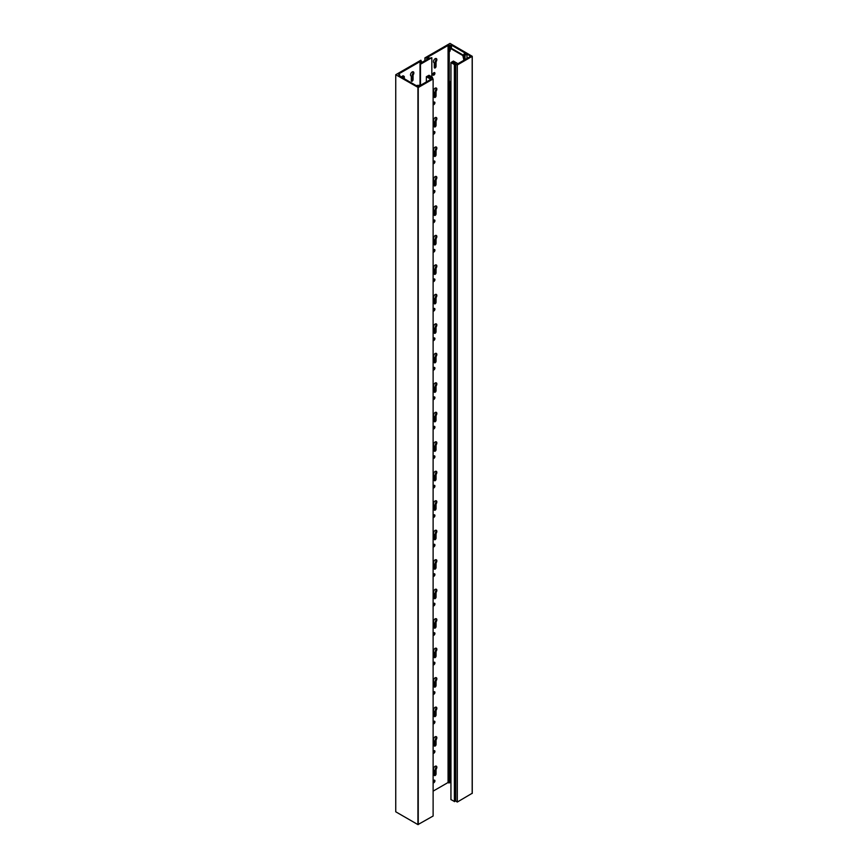 <?xml version="1.0" encoding="UTF-8"?>
<svg xmlns="http://www.w3.org/2000/svg" width="868" height="868" viewBox="0 0 868 868"><rect width="100%" height="100%" fill="white"/><g stroke="black" fill="none" stroke-linecap="round" stroke-linejoin="round"><path stroke-width="1.3" d="M411.302 76.579L411.302 80.67A1.237 0.716 120 0 0 413.059 79.65L413.059 75.57A1.356 0.781 -60 0 1 413.352 74.605A2.365 1.367 120 0 0 413.374 71.849A2.365 1.367 120 0 0 410.998 73.216A2.365 1.367 120 0 0 410.998 75.95A1.356 0.781 -60 0 1 411.031 75.961A1.356 0.781 -60 0 1 411.302 76.579M433.121 791.139L448.062 782.513L448.062 45.451L427.306 57.429L430.007 58.189L431.83 57.689L420.503 64.232L420.014 63.95L421.36 63.18L420.047 61.617L398.336 74.149L399.801 75.006L398.813 75.57L401.114 76.894L403.056 75.776L404.238 76.46L401.493 77.122L402.926 77.946L404.141 77.567L403.251 78.131L416.336 85.693L417.551 85.303L416.651 85.878L418.094 86.702L419.721 85.758L418.853 85.205L420.036 85.574L430.886 79.313L426.351 76.699L429.009 75.277L432.416 77.252L429.226 75.852L428.336 76.362L433.121 78.945L418.246 87.527L395.743 74.724L395.743 811.797L417.931 824.6L433.121 816.018L433.121 78.945M411.313 80.757A1.237 0.716 120 0 0 412.267 79.194L412.267 75.104A1.356 0.781 -60 0 1 412.55 74.149A2.365 1.367 120 0 0 412.897 71.729M395.743 74.724L420.871 60.218L421.881 62.398L428.662 58.481L424.886 57.906L424.886 60.662M432.872 74.735A1.465 0.846 120 0 0 434.108 72.597M434.293 96.966A1.237 0.716 120 0 0 435.248 95.404L435.248 91.324A1.356 0.781 -60 0 1 435.53 90.359A2.365 1.367 120 0 0 435.877 87.95M433.121 133.574A1.465 0.846 120 0 0 434.108 131.567M434.293 155.936A1.237 0.716 120 0 0 435.248 154.374L435.248 150.294A1.356 0.781 -60 0 1 435.53 149.329A2.365 1.367 120 0 0 435.877 146.909M433.121 192.544A1.465 0.846 120 0 0 434.108 190.526M434.293 214.906A1.237 0.716 120 0 0 435.248 213.344L435.248 209.253A1.356 0.781 -60 0 1 435.53 208.298A2.365 1.367 120 0 0 435.877 205.879M433.121 251.514A1.465 0.846 120 0 0 434.108 249.496M434.293 273.865A1.237 0.716 120 0 0 435.248 272.302L435.248 268.223A1.356 0.781 -60 0 1 435.53 267.257A2.365 1.367 120 0 0 435.877 264.849M433.121 310.473A1.465 0.846 120 0 0 434.108 308.466M434.293 332.835A1.237 0.716 120 0 0 435.248 331.272L435.248 327.182A1.356 0.781 -60 0 1 435.53 326.227A2.365 1.367 120 0 0 435.877 323.807M433.121 369.442A1.465 0.846 120 0 0 434.108 367.424M434.293 391.793A1.237 0.716 120 0 0 435.248 390.242L435.248 386.151A1.356 0.781 -60 0 1 435.53 385.197A2.365 1.367 120 0 0 435.877 382.777M433.121 428.412A1.465 0.846 120 0 0 434.108 426.394M434.293 450.763A1.237 0.716 120 0 0 435.248 449.201L435.248 445.121A1.356 0.781 -60 0 1 435.53 444.156A2.365 1.367 120 0 0 435.877 441.747M433.121 487.371A1.465 0.846 120 0 0 434.108 485.353M434.293 509.733A1.237 0.716 120 0 0 435.248 508.171L435.248 504.08A1.356 0.781 -60 0 1 435.53 503.125A2.365 1.367 120 0 0 435.877 500.706M433.121 546.341A1.465 0.846 120 0 0 434.108 544.323M434.293 568.692A1.237 0.716 120 0 0 435.248 567.13L435.248 563.05A1.356 0.781 -60 0 1 435.53 562.084A2.365 1.367 120 0 0 435.877 559.676M433.121 605.3A1.465 0.846 120 0 0 434.108 603.293M434.293 627.662A1.237 0.716 120 0 0 435.248 626.099L435.248 622.009A1.356 0.781 -60 0 1 435.53 621.054A2.365 1.367 120 0 0 435.877 618.634M433.121 664.27A1.465 0.846 120 0 0 434.108 662.251M434.293 686.621A1.237 0.716 120 0 0 435.248 685.069L435.248 680.979A1.356 0.781 -60 0 1 435.53 680.024A2.365 1.367 120 0 0 435.877 677.604M433.121 723.239A1.465 0.846 120 0 0 434.108 721.221M434.293 745.59A1.237 0.716 120 0 0 435.248 744.028L435.248 739.948A1.356 0.781 -60 0 1 435.53 738.983A2.365 1.367 120 0 0 435.877 736.574M433.121 782.198A1.465 0.846 120 0 0 434.108 780.191M452.846 63.245L452.846 62.214L457.317 64.981L472.257 56.301L450.004 43.4L424.886 57.906M434.293 775.07A1.237 0.716 120 0 0 435.248 773.507L435.248 769.428A1.356 0.781 -60 0 1 435.53 768.462A2.365 1.367 120 0 0 435.877 766.053M433.121 752.719A1.465 0.846 120 0 0 434.108 750.701M434.293 716.111A1.237 0.716 120 0 0 435.248 714.548L435.248 710.458A1.356 0.781 -60 0 1 435.53 709.503A2.365 1.367 120 0 0 435.877 707.084M433.121 693.749A1.465 0.846 120 0 0 434.108 691.742M434.293 657.141A1.237 0.716 120 0 0 435.248 655.579L435.248 651.499A1.356 0.781 -60 0 1 435.53 650.533A2.365 1.367 120 0 0 435.877 648.125M433.121 634.79A1.465 0.846 120 0 0 434.108 632.772M434.293 598.171A1.237 0.716 120 0 0 435.248 596.62L435.248 592.529A1.356 0.781 -60 0 1 435.53 591.575A2.365 1.367 120 0 0 435.877 589.155M433.121 575.82A1.465 0.846 120 0 0 434.108 573.802M434.293 539.212A1.237 0.716 120 0 0 435.248 537.65L435.248 533.57A1.356 0.781 -60 0 1 435.53 532.605A2.365 1.367 120 0 0 435.877 530.185M433.121 516.851A1.465 0.846 120 0 0 434.108 514.843M434.293 480.243A1.237 0.716 120 0 0 435.248 478.68L435.248 474.601A1.356 0.781 -60 0 1 435.53 473.635A2.365 1.367 120 0 0 435.877 471.226M433.121 457.892A1.465 0.846 120 0 0 434.108 455.874M434.293 421.284A1.237 0.716 120 0 0 435.248 419.721L435.248 415.631A1.356 0.781 -60 0 1 435.53 414.676A2.365 1.367 120 0 0 435.877 412.257M433.121 398.922A1.465 0.846 120 0 0 434.108 396.915M434.293 362.314A1.237 0.716 120 0 0 435.248 360.752L435.248 356.672A1.356 0.781 -60 0 1 435.53 355.706A2.365 1.367 120 0 0 435.877 353.298M433.121 339.963A1.465 0.846 120 0 0 434.108 337.945M434.293 303.344A1.237 0.716 120 0 0 435.248 301.793L435.248 297.702A1.356 0.781 -60 0 1 435.53 296.748A2.365 1.367 120 0 0 435.877 294.328M433.121 280.993A1.465 0.846 120 0 0 434.108 278.975M434.293 244.385A1.237 0.716 120 0 0 435.248 242.823L435.248 238.743A1.356 0.781 -60 0 1 435.53 237.778A2.365 1.367 120 0 0 435.877 235.358M433.121 222.024A1.465 0.846 120 0 0 434.108 220.016M434.293 185.416A1.237 0.716 120 0 0 435.248 183.853L435.248 179.774A1.356 0.781 -60 0 1 435.53 178.808A2.365 1.367 120 0 0 435.877 176.399M433.121 163.065A1.465 0.846 120 0 0 434.108 161.047M434.293 126.457A1.237 0.716 120 0 0 435.248 124.894L435.248 120.804A1.356 0.781 -60 0 1 435.53 119.849A2.365 1.367 120 0 0 435.877 117.43M433.121 104.095A1.465 0.846 120 0 0 434.108 102.088M434.293 67.487A1.237 0.716 120 0 0 435.248 65.925L435.248 61.845A1.356 0.781 -60 0 1 435.53 60.879A2.365 1.367 120 0 0 435.877 58.471M432.85 74.496A1.465 0.846 -60 0 1 433.49 73.02A1.465 0.846 -60 0 1 434.618 72.63A1.465 0.846 -60 0 1 434.618 74.322A1.465 0.846 -60 0 1 433.154 75.169A1.465 0.846 -60 0 1 432.85 74.496M434.282 96.88L434.282 92.8A1.356 0.781 120 0 0 434.011 92.182A1.356 0.781 120 0 0 434 92.171A2.365 1.367 -60 0 1 433.978 92.16A2.365 1.367 -60 0 1 433.978 89.426A2.365 1.367 -60 0 1 436.344 88.059A2.365 1.367 -60 0 1 436.333 90.825A1.356 0.781 120 0 0 436.04 91.78L436.04 95.871A1.237 0.716 -60 0 1 434.282 96.88M433.121 132.5A1.465 0.846 -60 0 1 434.618 131.589A1.465 0.846 -60 0 1 434.618 133.281A1.465 0.846 -60 0 1 433.154 134.128A1.465 0.846 -60 0 1 433.121 134.106M434.282 155.849L434.282 151.759A1.356 0.781 120 0 0 434.011 151.141A1.356 0.781 120 0 0 434 151.141A2.365 1.367 -60 0 1 433.978 151.13A2.365 1.367 -60 0 1 433.978 148.395A2.365 1.367 -60 0 1 436.344 147.028A2.365 1.367 -60 0 1 436.333 149.795A1.356 0.781 120 0 0 436.04 150.75L436.04 154.84A1.237 0.716 -60 0 1 434.282 155.849M433.121 191.459A1.465 0.846 -60 0 1 434.618 190.559A1.465 0.846 -60 0 1 434.618 192.251A1.465 0.846 -60 0 1 433.154 193.097A1.465 0.846 -60 0 1 433.121 193.076M434.282 214.819L434.282 210.729A1.356 0.781 120 0 0 434.011 210.11A1.356 0.781 120 0 0 434 210.099A2.365 1.367 -60 0 1 433.978 210.099A2.365 1.367 -60 0 1 433.978 207.354A2.365 1.367 -60 0 1 436.344 205.987A2.365 1.367 -60 0 1 436.333 208.754A1.356 0.781 120 0 0 436.04 209.72L436.04 213.799A1.237 0.716 -60 0 1 434.282 214.819M433.121 250.429A1.465 0.846 -60 0 1 434.618 249.517A1.465 0.846 -60 0 1 434.618 251.221A1.465 0.846 -60 0 1 433.154 252.067A1.465 0.846 -60 0 1 433.121 252.046M434.282 273.778L434.282 269.698A1.356 0.781 120 0 0 434.011 269.08A1.356 0.781 120 0 0 434 269.069A2.365 1.367 -60 0 1 433.978 269.058A2.365 1.367 -60 0 1 433.978 266.324A2.365 1.367 -60 0 1 436.344 264.957A2.365 1.367 -60 0 1 436.333 267.724A1.356 0.781 120 0 0 436.04 268.679L436.04 272.769A1.237 0.716 -60 0 1 434.282 273.778M433.121 309.388A1.465 0.846 -60 0 1 434.618 308.487A1.465 0.846 -60 0 1 434.618 310.18A1.465 0.846 -60 0 1 433.154 311.026A1.465 0.846 -60 0 1 433.121 311.004M434.282 332.748L434.282 328.657A1.356 0.781 120 0 0 434.011 328.039A1.356 0.781 120 0 0 434 328.039A2.365 1.367 -60 0 1 433.978 328.028A2.365 1.367 -60 0 1 433.978 325.294A2.365 1.367 -60 0 1 436.344 323.927A2.365 1.367 -60 0 1 436.333 326.683A1.356 0.781 120 0 0 436.04 327.648L436.04 331.728A1.237 0.716 -60 0 1 434.282 332.748M433.121 368.358A1.465 0.846 -60 0 1 434.618 367.457A1.465 0.846 -60 0 1 434.618 369.15A1.465 0.846 -60 0 1 433.154 369.996A1.465 0.846 -60 0 1 433.121 369.974M434.282 391.707L434.282 387.627A1.356 0.781 120 0 0 434.011 387.009A1.356 0.781 120 0 0 434 386.998A2.365 1.367 -60 0 1 433.978 386.987A2.365 1.367 -60 0 1 433.978 384.253A2.365 1.367 -60 0 1 436.344 382.886A2.365 1.367 -60 0 1 436.333 385.652A1.356 0.781 120 0 0 436.04 386.607L436.04 390.698A1.237 0.716 -60 0 1 434.282 391.707M433.121 427.327A1.465 0.846 -60 0 1 434.618 426.416A1.465 0.846 -60 0 1 434.618 428.108A1.465 0.846 -60 0 1 433.154 428.955A1.465 0.846 -60 0 1 433.121 428.944M434.282 450.676L434.282 446.597A1.356 0.781 120 0 0 434.011 445.968A1.356 0.781 120 0 0 434 445.968A2.365 1.367 -60 0 1 433.978 445.957A2.365 1.367 -60 0 1 433.978 443.222A2.365 1.367 -60 0 1 436.344 441.855A2.365 1.367 -60 0 1 436.333 444.622A1.356 0.781 120 0 0 436.04 445.577L436.04 449.667A1.237 0.716 -60 0 1 434.282 450.676M433.121 486.286A1.465 0.846 -60 0 1 434.618 485.386A1.465 0.846 -60 0 1 434.618 487.078A1.465 0.846 -60 0 1 433.154 487.924A1.465 0.846 -60 0 1 433.121 487.903M434.282 509.646L434.282 505.556A1.356 0.781 120 0 0 434.011 504.937A1.356 0.781 120 0 0 434 504.926A2.365 1.367 -60 0 1 433.978 504.926A2.365 1.367 -60 0 1 433.978 502.181A2.365 1.367 -60 0 1 436.344 500.814A2.365 1.367 -60 0 1 436.333 503.581A1.356 0.781 120 0 0 436.04 504.547L436.04 508.626A1.237 0.716 -60 0 1 434.282 509.646M433.121 545.256A1.465 0.846 -60 0 1 434.618 544.344A1.465 0.846 -60 0 1 434.618 546.048A1.465 0.846 -60 0 1 433.154 546.894A1.465 0.846 -60 0 1 433.121 546.873M434.282 568.605L434.282 564.525A1.356 0.781 120 0 0 434.011 563.907A1.356 0.781 120 0 0 434 563.896A2.365 1.367 -60 0 1 433.978 563.885A2.365 1.367 -60 0 1 433.978 561.151A2.365 1.367 -60 0 1 436.344 559.784A2.365 1.367 -60 0 1 436.333 562.551A1.356 0.781 120 0 0 436.04 563.506L436.04 567.596A1.237 0.716 -60 0 1 434.282 568.605M433.121 604.215A1.465 0.846 -60 0 1 434.618 603.314A1.465 0.846 -60 0 1 434.618 605.007A1.465 0.846 -60 0 1 433.154 605.853A1.465 0.846 -60 0 1 433.121 605.831M434.282 627.575L434.282 623.484A1.356 0.781 120 0 0 434.011 622.866A1.356 0.781 120 0 0 434 622.866A2.365 1.367 -60 0 1 433.978 622.855A2.365 1.367 -60 0 1 433.978 620.121A2.365 1.367 -60 0 1 436.344 618.754A2.365 1.367 -60 0 1 436.333 621.51A1.356 0.781 120 0 0 436.04 622.475L436.04 626.555A1.237 0.716 -60 0 1 434.282 627.575M433.121 663.185A1.465 0.846 -60 0 1 434.618 662.284A1.465 0.846 -60 0 1 434.618 663.977A1.465 0.846 -60 0 1 433.154 664.823A1.465 0.846 -60 0 1 433.121 664.801M434.282 686.534L434.282 682.454A1.356 0.781 120 0 0 434.011 681.836A1.356 0.781 120 0 0 434 681.825A2.365 1.367 -60 0 1 433.978 681.814A2.365 1.367 -60 0 1 433.978 679.08A2.365 1.367 -60 0 1 436.344 677.713A2.365 1.367 -60 0 1 436.333 680.479A1.356 0.781 120 0 0 436.04 681.445L436.04 685.525A1.237 0.716 -60 0 1 434.282 686.534M433.121 722.154A1.465 0.846 -60 0 1 434.618 721.243A1.465 0.846 -60 0 1 434.618 722.935A1.465 0.846 -60 0 1 433.154 723.782A1.465 0.846 -60 0 1 433.121 723.771M434.282 745.504L434.282 741.424A1.356 0.781 120 0 0 434.011 740.795A1.356 0.781 120 0 0 434 740.795A2.365 1.367 -60 0 1 433.978 740.784A2.365 1.367 -60 0 1 433.978 738.05A2.365 1.367 -60 0 1 436.344 736.682A2.365 1.367 -60 0 1 436.333 739.449A1.356 0.781 120 0 0 436.04 740.404L436.04 744.494A1.237 0.716 -60 0 1 434.282 745.504M433.121 781.113A1.465 0.846 -60 0 1 434.618 780.213A1.465 0.846 -60 0 1 434.618 781.905A1.465 0.846 -60 0 1 433.154 782.752A1.465 0.846 -60 0 1 433.121 782.73M434.282 774.983L434.282 770.903A1.356 0.781 120 0 0 434.011 770.285A1.356 0.781 120 0 0 434 770.274A2.365 1.367 -60 0 1 433.978 770.263A2.365 1.367 -60 0 1 433.978 767.529A2.365 1.367 -60 0 1 436.344 766.162A2.365 1.367 -60 0 1 436.333 768.929A1.356 0.781 120 0 0 436.04 769.883L436.04 773.974A1.237 0.716 -60 0 1 434.282 774.983M433.121 751.634A1.465 0.846 -60 0 1 434.618 750.733A1.465 0.846 -60 0 1 434.618 752.426A1.465 0.846 -60 0 1 433.154 753.272A1.465 0.846 -60 0 1 433.121 753.25M434.282 716.024L434.282 711.934A1.356 0.781 120 0 0 434.011 711.315A1.356 0.781 120 0 0 434 711.315A2.365 1.367 -60 0 1 433.978 711.304A2.365 1.367 -60 0 1 433.978 708.57A2.365 1.367 -60 0 1 436.344 707.192A2.365 1.367 -60 0 1 436.333 709.959A1.356 0.781 120 0 0 436.04 710.925L436.04 715.004A1.237 0.716 -60 0 1 434.282 716.024M433.121 692.664A1.465 0.846 -60 0 1 434.618 691.763A1.465 0.846 -60 0 1 434.618 693.456A1.465 0.846 -60 0 1 433.154 694.302A1.465 0.846 -60 0 1 433.121 694.281M434.282 657.054L434.282 652.975A1.356 0.781 120 0 0 434.011 652.356A1.356 0.781 120 0 0 434 652.345A2.365 1.367 -60 0 1 433.978 652.335A2.365 1.367 -60 0 1 433.978 649.6A2.365 1.367 -60 0 1 436.344 648.233A2.365 1.367 -60 0 1 436.333 651A1.356 0.781 120 0 0 436.04 651.955L436.04 656.045A1.237 0.716 -60 0 1 434.282 657.054M433.121 633.705A1.465 0.846 -60 0 1 434.618 632.794A1.465 0.846 -60 0 1 434.618 634.486A1.465 0.846 -60 0 1 433.154 635.343A1.465 0.846 -60 0 1 433.121 635.322M434.282 598.095L434.282 594.005A1.356 0.781 120 0 0 434.011 593.386A1.356 0.781 120 0 0 434 593.376A2.365 1.367 -60 0 1 433.978 593.376A2.365 1.367 -60 0 1 433.978 590.631A2.365 1.367 -60 0 1 436.344 589.264A2.365 1.367 -60 0 1 436.333 592.03A1.356 0.781 120 0 0 436.04 592.996L436.04 597.075A1.237 0.716 -60 0 1 434.282 598.095M433.121 574.735A1.465 0.846 -60 0 1 434.618 573.835A1.465 0.846 -60 0 1 434.618 575.527A1.465 0.846 -60 0 1 433.154 576.374A1.465 0.846 -60 0 1 433.121 576.352M434.282 539.126L434.282 535.035A1.356 0.781 120 0 0 434.011 534.417A1.356 0.781 120 0 0 434 534.417A2.365 1.367 -60 0 1 433.978 534.406A2.365 1.367 -60 0 1 433.978 531.672A2.365 1.367 -60 0 1 436.344 530.305A2.365 1.367 -60 0 1 436.333 533.071A1.356 0.781 120 0 0 436.04 534.026L436.04 538.106A1.237 0.716 -60 0 1 434.282 539.126M433.121 515.776A1.465 0.846 -60 0 1 434.618 514.865A1.465 0.846 -60 0 1 434.618 516.558A1.465 0.846 -60 0 1 433.154 517.404A1.465 0.846 -60 0 1 433.121 517.382M434.282 480.156L434.282 476.076A1.356 0.781 120 0 0 434.011 475.458A1.356 0.781 120 0 0 434 475.447A2.365 1.367 -60 0 1 433.978 475.436A2.365 1.367 -60 0 1 433.978 472.702A2.365 1.367 -60 0 1 436.344 471.335A2.365 1.367 -60 0 1 436.333 474.102A1.356 0.781 120 0 0 436.04 475.056L436.04 479.147A1.237 0.716 -60 0 1 434.282 480.156M433.121 456.807A1.465 0.846 -60 0 1 434.618 455.906A1.465 0.846 -60 0 1 434.618 457.599A1.465 0.846 -60 0 1 433.154 458.445A1.465 0.846 -60 0 1 433.121 458.423M434.282 421.197L434.282 417.107A1.356 0.781 120 0 0 434.011 416.488A1.356 0.781 120 0 0 434 416.488A2.365 1.367 -60 0 1 433.978 416.477A2.365 1.367 -60 0 1 433.978 413.743A2.365 1.367 -60 0 1 436.344 412.365A2.365 1.367 -60 0 1 436.333 415.132A1.356 0.781 120 0 0 436.04 416.097L436.04 420.177A1.237 0.716 -60 0 1 434.282 421.197M433.121 397.837A1.465 0.846 -60 0 1 434.618 396.936A1.465 0.846 -60 0 1 434.618 398.629A1.465 0.846 -60 0 1 433.154 399.475A1.465 0.846 -60 0 1 433.121 399.454M434.282 362.227L434.282 358.148A1.356 0.781 120 0 0 434.011 357.518A1.356 0.781 120 0 0 434 357.518A2.365 1.367 -60 0 1 433.978 357.507A2.365 1.367 -60 0 1 433.978 354.773A2.365 1.367 -60 0 1 436.344 353.406A2.365 1.367 -60 0 1 436.333 356.173A1.356 0.781 120 0 0 436.04 357.128L436.04 361.218A1.237 0.716 -60 0 1 434.282 362.227M433.121 338.878A1.465 0.846 -60 0 1 434.618 337.967A1.465 0.846 -60 0 1 434.618 339.659A1.465 0.846 -60 0 1 433.154 340.516A1.465 0.846 -60 0 1 433.121 340.495M434.282 303.257L434.282 299.178A1.356 0.781 120 0 0 434.011 298.559A1.356 0.781 120 0 0 434 298.549A2.365 1.367 -60 0 1 433.978 298.538A2.365 1.367 -60 0 1 433.978 295.804A2.365 1.367 -60 0 1 436.344 294.436A2.365 1.367 -60 0 1 436.333 297.203A1.356 0.781 120 0 0 436.04 298.169L436.04 302.248A1.237 0.716 -60 0 1 434.282 303.257M433.121 279.908A1.465 0.846 -60 0 1 434.618 279.008A1.465 0.846 -60 0 1 434.618 280.7A1.465 0.846 -60 0 1 433.154 281.547A1.465 0.846 -60 0 1 433.121 281.525M434.282 244.299L434.282 240.208A1.356 0.781 120 0 0 434.011 239.59A1.356 0.781 120 0 0 434 239.59A2.365 1.367 -60 0 1 433.978 239.579A2.365 1.367 -60 0 1 433.978 236.845A2.365 1.367 -60 0 1 436.344 235.478A2.365 1.367 -60 0 1 436.333 238.233A1.356 0.781 120 0 0 436.04 239.199L436.04 243.279A1.237 0.716 -60 0 1 434.282 244.299M433.121 220.949A1.465 0.846 -60 0 1 434.618 220.038A1.465 0.846 -60 0 1 434.618 221.731A1.465 0.846 -60 0 1 433.154 222.577A1.465 0.846 -60 0 1 433.121 222.555M434.282 185.329L434.282 181.249A1.356 0.781 120 0 0 434.011 180.631A1.356 0.781 120 0 0 434 180.62A2.365 1.367 -60 0 1 433.978 180.609A2.365 1.367 -60 0 1 433.978 177.875A2.365 1.367 -60 0 1 436.344 176.508A2.365 1.367 -60 0 1 436.333 179.275A1.356 0.781 120 0 0 436.04 180.229L436.04 184.32A1.237 0.716 -60 0 1 434.282 185.329M433.121 161.98A1.465 0.846 -60 0 1 434.618 161.079A1.465 0.846 -60 0 1 434.618 162.772A1.465 0.846 -60 0 1 433.154 163.618A1.465 0.846 -60 0 1 433.121 163.596M434.282 126.37L434.282 122.279A1.356 0.781 120 0 0 434.011 121.661A1.356 0.781 120 0 0 434 121.661A2.365 1.367 -60 0 1 433.978 121.65A2.365 1.367 -60 0 1 433.978 118.905A2.365 1.367 -60 0 1 436.344 117.538A2.365 1.367 -60 0 1 436.333 120.305A1.356 0.781 120 0 0 436.04 121.27L436.04 125.35A1.237 0.716 -60 0 1 434.282 126.37M433.121 103.01A1.465 0.846 -60 0 1 434.618 102.109A1.465 0.846 -60 0 1 434.618 103.802A1.465 0.846 -60 0 1 433.154 104.648A1.465 0.846 -60 0 1 433.121 104.627M434.282 67.4L434.282 63.321A1.356 0.781 120 0 0 434.011 62.691A1.356 0.781 120 0 0 434 62.691A2.365 1.367 -60 0 1 433.978 62.68A2.365 1.367 -60 0 1 433.978 59.946A2.365 1.367 -60 0 1 436.344 58.579A2.365 1.367 -60 0 1 436.333 61.346A1.356 0.781 120 0 0 436.04 62.301L436.04 66.391A1.237 0.716 -60 0 1 434.282 67.4M448.062 45.451L451.469 45.169L465.129 53.056L464.239 53.632L466.127 54.174L463.794 54.478L465.042 55.248L466.984 54.12L470.749 56.301L457.957 63.69L453.421 61.075L450.926 62.55L454.376 64.568L454.214 63.668L451.957 62.735L452.846 62.214M466.984 54.12L466.984 58.471M449.016 44.897L449.016 45.624M454.604 800.296L455.754 800.958M455.754 64.069L455.754 801.142L457.317 802.043L472.181 793.276M457.317 64.981L457.317 802.043M431.83 57.689L431.83 76.905M449.244 782.09L450.926 782.556M450.481 45.744L450.481 49.205M450.481 84.511L450.481 782.806M451.469 45.169L451.469 48.337M450.959 799.558L454.604 801.587L454.604 64.536M454.604 64.514L454.604 801.587M449.179 45.906L449.244 782.882L448.062 782.513M430.853 77.154L430.853 77.816M426.351 76.699L426.351 81.928M399.801 75.006L399.801 76.145M420.014 63.95L420.014 85.574M420.503 64.232L420.503 85.314M429.226 76.883L429.226 75.852M465.042 55.248L465.042 59.599M464.977 54.847L464.977 53.512M403.121 77.838L403.121 76.178M450.926 85.541L449.244 80.496M449.895 51.407L450.666 48.532L462.818 55.552L463.794 59.664M462.818 55.552L463.393 55.216L451.241 48.207L450.666 48.532M463.393 55.216L463.794 57.18M420.047 61.617L420.047 63.939M472.181 56.387L472.181 793.46M450.959 62.605L450.959 799.667M454.376 64.568L454.376 801.641M432.286 77.382L432.286 78.467M432.416 77.36L432.416 78.532M420.427 61.682L420.427 63.722M417.931 87.527L417.931 824.6M418.246 87.527L418.246 824.6M448.854 782.979L448.854 45.906M464.304 54.456L464.304 53.718M463.859 60.283L463.859 54.565M464.619 54.641L464.619 53.718M418.918 86.225L418.918 85.303M417.486 86.355L417.486 85.389M404.238 78.706L404.238 76.644M403.913 77.436L403.913 76.644M404.076 78.608L404.076 77.653M436.333 768.929L435.53 768.462M436.04 769.883L435.248 769.428M436.04 773.974L435.248 773.507M436.333 739.449L435.53 738.983M436.04 740.404L435.248 739.948M436.04 744.494L435.248 744.028M436.333 709.959L435.53 709.503M436.04 710.925L435.248 710.458M436.04 715.004L435.248 714.548M436.333 680.479L435.53 680.024M436.04 681.445L435.248 680.979M436.04 685.525L435.248 685.069M436.333 651L435.53 650.533M436.04 651.955L435.248 651.499M436.04 656.045L435.248 655.579M436.333 621.51L435.53 621.054M436.04 622.475L435.248 622.009M436.04 626.555L435.248 626.099M436.333 592.03L435.53 591.575M436.04 592.996L435.248 592.529M436.04 597.075L435.248 596.62M436.333 562.551L435.53 562.084M436.04 563.506L435.248 563.05M436.04 567.596L435.248 567.13M436.333 533.071L435.53 532.605M436.04 534.026L435.248 533.57M436.04 538.106L435.248 537.65M436.333 503.581L435.53 503.125M436.04 504.547L435.248 504.08M436.04 508.626L435.248 508.171M436.333 474.102L435.53 473.635M436.04 475.056L435.248 474.601M436.04 479.147L435.248 478.68M436.333 444.622L435.53 444.156M436.04 445.577L435.248 445.121M436.04 449.667L435.248 449.201M436.333 415.132L435.53 414.676M436.04 416.097L435.248 415.631M436.04 420.177L435.248 419.721M436.333 385.652L435.53 385.197M436.04 386.607L435.248 386.151M436.04 390.698L435.248 390.242M436.333 356.173L435.53 355.706M436.04 357.128L435.248 356.672M436.04 361.218L435.248 360.752M436.333 326.683L435.53 326.227M436.04 327.648L435.248 327.182M436.04 331.728L435.248 331.272M436.333 297.203L435.53 296.748M436.04 298.169L435.248 297.702M436.04 302.248L435.248 301.793M436.333 267.724L435.53 267.257M436.04 268.679L435.248 268.223M436.04 272.769L435.248 272.302M436.333 238.233L435.53 237.778M436.04 239.199L435.248 238.743M436.04 243.279L435.248 242.823M436.333 208.754L435.53 208.298M436.04 209.72L435.248 209.253M436.04 213.799L435.248 213.344M436.333 179.275L435.53 178.808M436.04 180.229L435.248 179.774M436.04 184.32L435.248 183.853M436.333 149.795L435.53 149.329M436.04 150.75L435.248 150.294M436.04 154.84L435.248 154.374M436.333 120.305L435.53 119.849M436.04 121.27L435.248 120.804M436.04 125.35L435.248 124.894M436.333 90.825L435.53 90.359M436.04 91.78L435.248 91.324M436.04 95.871L435.248 95.404M436.333 61.346L435.53 60.879M436.04 62.301L435.248 61.845M436.04 66.391L435.248 65.925M413.059 79.65L412.267 79.194M413.352 74.605L412.55 74.149M413.059 75.57L412.267 75.104M472.257 56.301L472.257 793.363M450.926 62.55L450.926 799.612M432.459 77.306L432.459 78.565M449.244 782.882L449.244 45.809M463.794 60.315L463.794 54.478M464.239 54.413L464.239 53.632M418.853 86.257L418.853 85.205M417.551 86.388L417.551 85.303M404.304 78.738L404.304 76.547M404.141 78.652L404.141 77.567"/></g></svg>
